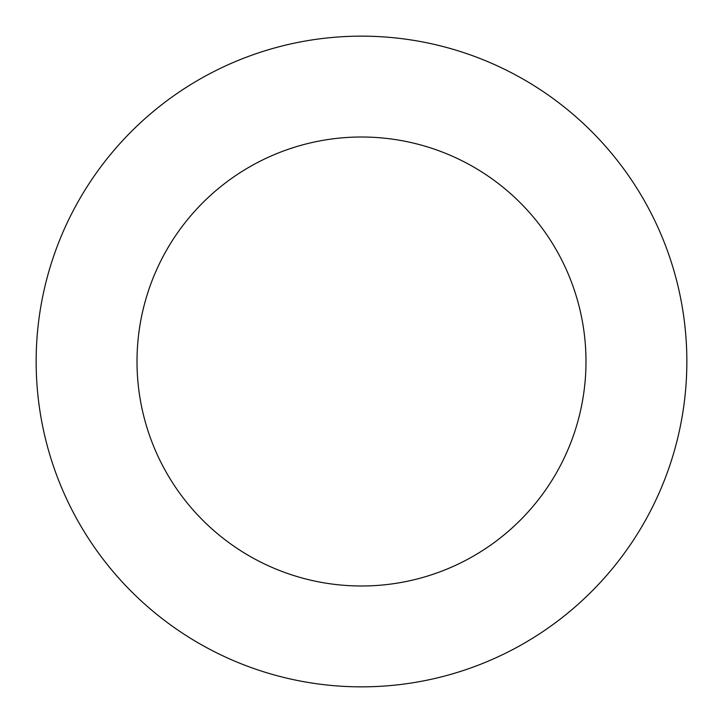 <?xml version="1.0" encoding="UTF-8"?>
<svg xmlns="http://www.w3.org/2000/svg" width="723" height="723" viewBox="0 0 723 723"><rect width="100%" height="100%" fill="white"/><g stroke="black" fill="none" stroke-linecap="round" stroke-linejoin="round"><path stroke-width="1.08" d="M137.008 361.5A224.492 224.492 0 0 1 473.746 167.085A224.492 224.492 0 0 1 473.746 555.915A224.492 224.492 0 0 1 137.008 361.5M36.15 361.5A325.35 325.35 0 0 1 524.175 79.738A325.35 325.35 0 0 1 524.175 643.262A325.35 325.35 0 0 1 36.15 361.5"/></g></svg>
